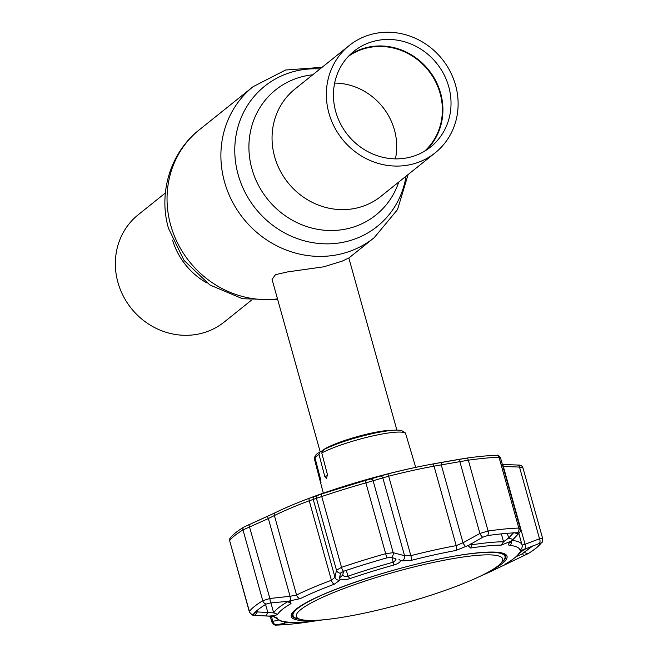 <?xml version="1.0" encoding="UTF-8"?>
<svg xmlns="http://www.w3.org/2000/svg" width="658" height="658" viewBox="0 0 658 658"><rect width="100%" height="100%" fill="white"/><g stroke="black" fill="none" stroke-linecap="round" stroke-linejoin="round"><path stroke-width="0.99" d="M251.381 300.245L224.238 322.017A68.745 63.99 -128.7 0 1 117.922 282.405A68.745 63.99 -128.7 0 1 138.213 214.763L165.364 192.991M328.926 113.176A68.745 63.99 51.3 0 0 435.242 152.788A68.745 63.99 51.3 0 0 455.542 85.137A68.745 63.99 51.3 0 0 349.225 45.534A68.745 63.99 51.3 0 0 328.926 113.176M349.957 54.762A61.342 57.098 -128.7 0 1 440.613 93.156A61.342 57.098 -128.7 0 1 426.4 150.073M335.745 111.671A61.342 57.098 -128.7 0 1 353.856 51.308A61.342 57.098 -128.7 0 1 448.723 86.65A61.342 57.098 -128.7 0 1 430.612 147.014A61.342 57.098 -128.7 0 1 335.745 111.671M348.386 56.358A60.914 56.703 -128.7 0 1 440.095 93.346A60.914 56.703 -128.7 0 1 424.5 151.25M334.642 83.081A60.914 56.703 -128.7 0 1 394.438 129.963A60.914 56.703 -128.7 0 1 395.417 158.874M321.704 451.067A39.85 6.078 -15.6 0 1 322.264 450.59M323.44 449.735A39.85 6.078 -15.6 0 1 370.322 433.351A39.85 6.078 -15.6 0 1 393.106 430.283M396.889 430.135L348.822 257.977L342.218 261.119L323.818 266.794L287.587 271.91L275.455 274.682L272.058 279.411L320.125 451.569M321.992 451.001L317.353 453.469L315.363 455.484L314.968 457.738L320.66 479.55L320.989 482.865M321.038 482.816L320.158 480.603L320.865 480.447M314.927 456.488L314.475 458.79L320.158 480.603M320.158 451.544L319.023 454.489L324.723 476.293L327.61 475.652M323.761 449.669L321.778 452.934L327.462 474.747L326.491 478.35M326.713 478.259L324.723 476.293M369.886 478.728L373.505 477.881L365.305 480.439A147.598 22.495 164.4 0 0 322.988 493.541L319.467 494.602L324.896 492.653A128.812 19.633 -15.6 0 1 369.886 478.728L369.969 478.991M244.299 526.861L275.463 512.598A127.167 19.386 -15.6 0 1 309.679 498.098L311.629 497.366A124.51 18.975 164.4 0 1 327.487 491.715L327.149 491.839A125.538 19.131 164.4 0 1 368.603 479.016L368.603 478.991A124.51 18.975 164.4 0 1 427.881 464.91L429.148 464.663A127.167 19.386 -15.6 0 1 432.207 464.096L466.177 458.198A2.846 1.842 81.9 0 1 466.226 458.19A2.846 1.842 81.9 0 1 468.332 460.189L434.025 466.144A129.519 19.74 164.4 0 0 388.664 476.186L365.815 482.89A153.717 23.433 164.4 0 0 321.746 496.527L309.227 500.771A129.519 19.74 164.4 0 0 274.386 515.551L268.357 518.553L267.345 516.365L243.986 527.017A2.846 2.476 -121.3 0 1 244.299 526.861M275.463 512.598A2.846 2.196 63.6 0 0 275.332 512.664C284.782 507.984 296.232 503.131 309.679 498.098L321.836 493.977A151.365 23.071 -15.6 0 1 365.231 480.546L387.669 473.957A127.167 19.386 -15.6 0 1 429.148 464.663L432.216 464.096A2.846 1.431 79.6 0 1 432.216 464.096A2.846 1.431 79.6 0 1 434.025 466.144L456.216 545.622L463.018 542.768L479.912 533.482L488.104 530.998A153.717 23.433 -15.6 0 1 518.808 528.078L519.935 529.246M496.428 568.8A4.269 3.298 63.6 0 0 496.56 568.734L481.245 575.734A126.089 19.222 164.4 0 0 496.428 568.8L508.511 563.059C504.99 564.589 504.077 564.835 505.772 563.807A126.04 19.214 164.4 0 0 514.466 558.009A126.04 19.214 164.4 0 0 517.854 554.834A126.04 19.214 164.4 0 0 519.121 553.098L519.236 552.942M519.417 552.753L519.121 553.098C520.083 551.996 522.649 550.425 526.811 548.377L524.484 549.249C521.621 550.302 520.083 550.549 519.886 549.989A126.089 19.222 164.4 0 0 509.646 545.383C508.132 545.169 508.14 544.232 509.662 542.579L510.929 541.238L501.338 545.104A126.04 19.214 164.4 0 0 470.659 548.015L468.266 545.836L468.883 545.235L455.764 550.507A126.089 19.222 164.4 0 0 411.604 560.287L402.235 560.871L400.401 560.402C400.533 562.031 398.386 563.569 393.961 565A126.04 19.214 164.4 0 0 349.933 578.629C345.598 579.904 342.308 580.052 340.046 579.073L339.791 580.192L334.272 584.222A126.089 19.222 164.4 0 0 300.352 598.607L287.447 601.387L290.688 601.815L291.017 603.616A126.04 19.214 164.4 0 0 282.323 609.415A126.04 19.214 164.4 0 0 277.668 614.317C276.648 615.197 273.802 615.781 269.147 616.061L276.903 617.41A126.089 19.222 164.4 0 0 287.143 622.016C288.64 622.18 288.451 622.468 286.575 622.871L295.45 622.32A126.04 19.214 164.4 0 0 323.399 619.803M496.691 568.668A4.269 3.298 63.6 0 1 496.56 568.734L527.88 553.748A150.953 23.014 164.4 0 0 532.338 550.886A150.953 23.014 164.4 0 0 536.073 548.122A150.953 23.014 164.4 0 0 541.008 543.22L540.966 542.998M343.534 571.284L342.777 574.747C343.303 576.318 345.031 576.803 347.959 576.211A129.519 19.74 -15.6 0 1 393.204 562.212L395.952 560.032L395.968 559.333M395.952 560.032L395.252 558.51L391.074 557.392M257.878 609.826A146.602 22.347 164.4 0 0 256.628 611.331L257.303 611.924L273.695 612.894A129.519 19.74 -15.6 0 1 278.482 607.852A129.519 19.74 -15.6 0 1 287.423 601.889L287.76 601.396M275.875 625.1C274.707 625.347 273.358 624.294 271.812 621.942L272.799 621.317A4.269 3.726 78.8 0 0 276.163 624.845L276.442 625.1A150.953 23.014 164.4 0 0 306.603 622.229L317.082 620.65M276.163 624.845L285.029 623.208M283.73 621.695A4.269 3.726 77.9 0 0 286.575 622.871M254.794 615.312A4.269 2.542 -86.4 0 0 254.909 615.32L271.219 616.275A4.269 2.55 -87 0 0 271.754 616.209M265.585 604.472L267.839 612.54L265.766 615.97L269.147 616.061M248.839 524.599L269.887 598.484L290.063 596.296L268.357 518.553L242.999 529.92A153.717 23.433 164.4 0 0 229.634 540.646L249.407 611.447A4.269 4.145 36 0 0 253.1 614.597L255 615.32A4.269 2.542 -86.4 0 1 254.909 615.32L254.909 615.32C253.009 615.83 251.15 614.638 249.333 611.743L249.407 611.447A153.717 23.433 -15.6 0 1 262.772 600.729L269.887 598.484L270.43 602.942L266.227 604.069A150.953 23.014 164.4 0 0 255.97 611.463A150.953 23.014 164.4 0 0 253.1 614.597L256.62 611.397M255 615.32L257.303 611.924L256.998 610.846M255.23 615.337L265.766 615.97M287.447 601.387L270.43 602.942M267.345 516.365L275.332 512.664A2.846 2.196 63.6 0 0 274.386 515.551L296.569 595.021L290.063 596.296L290.688 601.017M300.352 598.607A4.269 3.298 63.6 0 1 296.569 595.021A129.519 19.74 -15.6 0 1 331.418 580.249L334.971 577.255A4.269 3.997 12.6 0 0 339.791 580.192M342.818 575.051L339.52 577.872L340.046 579.073M373.876 477.757L373.481 477.889A0.855 0.74 -107.4 0 0 373.448 477.897M373.481 477.889L367.222 479.871A0.855 0.74 72.1 0 1 367.254 479.863M315.017 496.148A2.846 2.805 71.7 0 0 313.266 499.512L334.971 577.255L336.493 570.231L341.518 567.336A153.717 23.433 -15.6 0 1 385.588 553.699L393.196 552.687A4.269 3.479 105.3 0 1 391.444 557.458L386.838 557.885A150.953 23.014 164.4 0 0 343.558 571.276L340.523 573.315L341.913 571.975M340.918 572.674L340.548 573.208A4.269 3.989 11.9 0 1 336.493 570.231L316.473 498.534A2.846 2.805 74.2 0 1 318.258 495.161M340.523 573.315L339.52 577.872M395.252 558.51L391.518 557.474M400.401 560.402L398.995 559.465M402.235 560.871A4.269 3.487 -75.4 0 0 404.555 555.714L410.847 555.665A129.519 19.74 -15.6 0 1 456.216 545.622A4.269 2.147 -100.4 0 1 455.764 550.507M470.511 544.018L472.025 544.758A129.519 19.74 -15.6 0 1 503.543 541.756L508.659 538.014L513.783 532.544M510.929 541.238L512.969 539.461L508.659 538.014L507.351 533.317M512.969 539.461L518.191 533.868L517.665 532.725A150.953 23.014 164.4 0 0 487.512 535.587L482.733 537.241L468.883 545.235M514.655 532.84L518.076 533.992M518.142 532.758L517.665 532.725A4.269 3.594 -91.7 0 0 518.808 528.078L499.035 457.269A153.717 23.433 164.4 0 0 468.332 460.189L488.104 530.998A4.269 2.764 -98.1 0 1 487.512 535.587M511.751 561.496L511.258 560.369M522.46 553.205L523.653 555.895M504.908 564.383L505.772 563.807M540.391 543.064L526.811 548.377M539.363 543.393A4.269 2.764 -111.1 0 0 539.527 538.77L542.579 538.77M524.484 549.249A4.269 2.764 -110.5 0 0 525.051 544.256L539.527 538.77L519.507 467.065L502.926 466.473M522.074 545.087L525.051 544.256L503.345 466.514A2.846 1.711 91.7 0 0 502.432 464.721M509.662 542.579A4.269 3.512 43.6 0 0 510.929 541.789L518.891 533.317C520.207 532.108 520.659 530.504 520.239 528.506L500.401 457.45C498.871 455.492 497.629 454.768 496.683 455.295L496.683 455.295A2.846 2.393 88.3 0 1 499.035 457.269L499.981 457.795M518.191 533.868A4.269 3.504 42.9 0 0 518.891 533.317M482.733 537.241A4.269 1.332 -119 0 1 479.912 533.482L459.893 461.784A2.846 1.036 80.3 0 1 460.477 459.103L466.226 458.19C478.012 456.512 488.162 455.55 496.683 455.295A2.846 2.393 88.3 0 0 496.412 455.32A151.365 23.071 -15.6 0 0 466.275 458.182M466.16 546.716A4.269 1.341 -118.6 0 1 463.018 542.768L441.312 465.025A2.846 1.028 79.8 0 1 441.872 462.352A2.846 1.028 79.8 0 0 441.872 462.352L460.477 459.103A2.846 1.036 80.3 0 1 460.493 459.095M266.227 604.069A4.269 3.709 58.7 0 1 262.772 600.729L242.999 529.92A2.846 2.476 -121.3 0 1 243.986 527.017C237.308 531.039 232.661 534.798 230.045 538.302L230.045 538.302A2.846 2.764 -144 0 0 229.634 540.646L249.333 611.743M517.575 465.091A2.846 1.711 92.2 0 1 517.961 465.033C520.42 464.877 522.065 465.757 522.888 467.665L542.661 538.507C542.62 541.304 542.389 542.562 541.962 542.282L541.962 542.282A4.269 4.145 36 0 1 541.008 543.22M522.806 467.961L519.507 467.065A2.846 1.711 92.2 0 0 517.961 465.033L501.774 464.482M370.109 479.114A2.846 2.468 72.3 0 1 373.176 480.982L393.196 552.687L404.555 555.714L382.849 477.971A2.846 2.468 73.2 0 0 379.814 476.096M521.786 554.159L521.786 554.159A2.846 2.525 -119.5 0 1 521.531 554.283L521.523 554.291A2.846 2.846 0 0 0 521.786 554.159L532.906 545.852M521.523 554.291L515.995 556.709L521.531 554.283L532.421 546.033M522.855 550.442L518.027 554.628M368.974 612.137A107.065 16.318 164.4 0 0 500.039 564.112A107.065 16.318 164.4 0 0 430.019 563.174A107.065 16.318 164.4 0 0 326.047 595.753A107.065 16.318 164.4 0 0 301.298 619.597A107.065 16.318 164.4 0 0 368.974 612.137M472.559 553.477A110.018 16.771 -15.6 0 1 505.007 556.438A110.018 16.771 -15.6 0 1 502.367 561.833L500.039 564.112M301.298 619.597L298.132 618.857A110.018 16.771 -15.6 0 1 293.073 615.617A110.018 16.771 -15.6 0 1 319.303 596.263M398.748 182.06A80.186 74.642 -128.7 0 1 324.312 230.218A80.186 74.642 -128.7 0 1 251.924 168.818A80.186 74.642 -128.7 0 1 312.731 74.798M406.06 176.196A89.916 83.698 -128.7 0 1 326.212 243.855A89.916 83.698 -128.7 0 1 238.155 174.658A89.916 83.698 -128.7 0 1 320.035 68.942M408.1 174.559L397.514 209.606L374.213 237.678A96.784 90.088 -128.7 0 1 224.526 181.921A96.784 90.088 -128.7 0 1 253.1 86.675L199.251 129.865A96.784 90.088 -128.7 0 0 170.677 225.11A96.784 90.088 -128.7 0 0 277.495 298.888M206.949 282.973A68.745 63.99 -128.7 0 1 172.577 240.112M435.242 152.788L380.949 196.331A68.745 63.99 -128.7 0 1 274.633 156.727A68.745 63.99 -128.7 0 1 294.932 89.077L349.225 45.534M319.023 454.489A47.351 7.213 164.4 0 0 316.498 456.224A47.351 7.213 164.4 0 0 314.968 457.738M314.475 458.79A47.351 7.213 164.4 0 0 314.491 459.284L323.308 493.155M323.094 449.908C336.88 443.212 354.382 437.554 375.611 432.931C388.746 430.332 397.366 429.534 401.462 430.538C405.015 432.446 406.422 433.54 405.698 433.819A47.351 7.213 164.4 0 0 372.033 436.09A47.351 7.213 164.4 0 0 321.778 452.934M315.33 620.362A112.024 17.075 -15.6 0 1 295.977 609.226A112.024 17.075 -15.6 0 1 431.08 560.764A112.024 17.075 -15.6 0 1 502.301 563.536A112.024 17.075 -15.6 0 1 488.433 572.032M501.56 562.623A110.996 16.919 164.4 0 0 505.821 555.706C505.714 549.948 472.123 551.108 428.646 561.364C374.599 573.291 311.604 596.09 296.445 609.061C292.325 613.1 290.844 615.214 291.996 615.403A110.996 16.919 164.4 0 0 299.226 619.112M293.147 615.839A110.972 16.919 -15.6 0 1 291.955 614.687M270.907 602.893L273.695 612.894L277.668 614.317M306.883 621.736L306.603 622.229M271.392 616.283L272.799 621.317L278.194 620.231M286.46 622.04L286.345 622.024A4.269 3.932 -84.3 0 0 287.143 622.016M274.008 616.571A4.269 4.219 -11.7 0 0 276.903 617.41M287.275 601.379L291.017 603.616M310.403 497.826L309.679 498.098A2.846 1.382 69.5 0 0 309.227 500.771L331.418 580.249A4.269 2.073 69.5 0 0 334.272 584.222M346.322 570.346L347.959 576.211L349.933 578.629M391.921 557.622L393.961 565M319.508 494.586L367.222 479.871M321.836 493.977A2.846 0.921 71.4 0 0 321.746 496.527L341.518 567.336A4.269 1.382 71.4 0 0 343.558 571.276M365.231 480.546L386.838 557.885M501.338 545.104L503.543 541.756L501.338 533.877M471.63 543.352L472.025 544.758L470.659 548.015M524.459 552.572L527.88 553.748M519.886 549.989A4.269 4.219 -11.7 0 0 522.148 545.367L518.817 533.391M512.228 540.424A129.519 19.74 -15.6 0 1 522.024 544.882M509.646 545.383A4.269 3.932 -84.3 0 0 511.685 540.999M411.604 560.287A4.269 0.633 -104.3 0 0 410.847 555.665L388.664 476.186A2.846 0.428 75.7 0 0 387.669 473.957M505.492 555.072A110.972 16.919 -15.6 0 1 505.064 556.676M374.213 237.678L348.839 258.026M277.734 299.752L242.498 298.732L209.836 284.947L184.059 260.42L168.514 228.433C158.126 193.024 170.422 152.426 199.251 129.865M322.075 67.305L285.564 70.028L253.1 86.675M314.491 459.284L314.409 457.705M405.698 433.819L415.708 467.361M541.962 542.282L536.295 547.966L532.338 550.886M286.345 622.024L281.032 621.152L273.383 616.464M271.219 616.275L273.892 616.39M517.854 554.834L520.207 552.12M270.208 616.217L271.812 621.942M230.045 538.302L229.552 540.901M432.216 464.096L441.872 462.352M505.007 556.438L504.373 554.151M293.073 615.617L292.432 613.322"/></g></svg>
